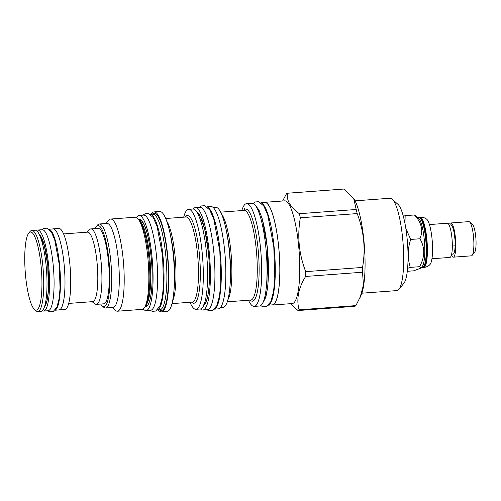 <?xml version="1.0" encoding="UTF-8"?>
<svg xmlns="http://www.w3.org/2000/svg" width="501" height="501" viewBox="0 0 501 501"><rect width="100%" height="100%" fill="white"/><g stroke="black" fill="none" stroke-linecap="round" stroke-linejoin="round"><path stroke-width="0.75" d="M421.736 267.127L422.637 267.058A24.737 5.142 -94.2 0 0 425.681 239.008A24.737 5.142 85.8 0 0 418.986 217.728L418.078 217.791M418.435 217.766A25.25 5.248 85.8 0 1 419.443 217.177A25.25 5.248 85.8 0 1 426.282 238.902A25.25 5.248 85.8 0 1 423.176 267.534A25.25 5.248 85.8 0 1 422.092 267.102M403.324 216.288L405.152 215.649L414.39 214.967L418.661 218.317A24.737 5.142 85.8 0 1 424.222 239.115A24.737 5.142 -94.2 0 1 422.23 266.526L420.896 268.148L413.607 270.828L407.3 271.298M414.39 214.967C421.548 222.507 423.401 230.441 419.944 238.764C425.117 247.682 424.986 256.994 419.556 266.695L420.896 268.148M405.152 215.649L404.977 223.571M405.835 228.475L410.707 239.447L419.944 238.764M410.707 239.447C407.545 248.984 407.413 258.291 410.313 267.377L407.607 268.348M355.046 200.838L390.079 198.239A46.305 9.625 85.8 0 1 392.202 199.147L397.994 204.377A40.525 8.423 85.8 0 1 407.538 243.38A40.525 8.423 85.8 0 1 403.85 283.359L398.884 289.384A46.305 9.625 85.8 0 1 398.07 290.16A46.305 9.625 85.8 0 1 396.924 290.593L361.891 293.191M392.202 199.147A46.305 9.625 85.8 0 1 403.105 243.705A46.305 9.625 85.8 0 1 398.884 289.384M282.614 200.995L286.378 193.943A59.068 12.281 -94.2 0 1 286.885 193.53A59.068 12.281 85.8 0 1 287.405 193.229L344.243 189.021L354.094 199.129A51.703 10.753 85.8 0 1 364.421 246.573A51.703 10.753 85.8 0 1 361.196 295.014L355.885 305.616A59.068 12.281 85.8 0 1 355.378 306.03A59.068 12.281 -94.2 0 1 354.858 306.33L298.014 310.539A59.068 12.281 -94.2 0 0 298.533 310.238A59.068 12.281 85.8 0 0 299.041 309.825L355.885 305.616M263.902 202.548A51.497 10.709 85.8 0 1 264.741 202.323L284.643 200.845A51.497 10.709 85.8 0 1 298.872 248.277A51.497 10.709 85.8 0 1 293.523 303.08A51.497 10.709 -94.2 0 1 292.252 303.556L272.35 305.034A51.497 10.709 85.8 0 1 271.486 304.934M287.405 193.229C286.409 200.425 290.405 207.245 299.379 213.702A59.068 12.281 85.8 0 1 300.337 217.791C297.143 236.109 298.934 254.063 305.71 271.642A59.068 12.281 85.8 0 1 305.641 276.446C298.458 287.943 296.254 299.072 299.041 309.825M353.693 198.496L356.224 209.487A59.068 12.281 85.8 0 1 357.175 213.583C363.951 231.161 365.743 249.11 362.555 267.428A59.068 12.281 85.8 0 1 362.486 272.237L363.482 284.844L360.087 297.569M299.379 213.702L356.224 209.487M298.014 310.539L290.48 303.687M264.741 202.323A51.497 10.709 85.8 0 1 278.969 249.749A51.497 10.709 85.8 0 1 273.621 304.552A51.497 10.709 85.8 0 1 272.35 305.034M268.455 305.159L272.337 304.871A51.334 10.671 -94.2 0 0 278.644 246.655A51.334 10.671 -94.2 0 0 264.753 202.485L260.871 202.767M268.636 304.977A51.334 10.671 -94.2 0 0 274.103 246.993A51.334 10.671 85.8 0 0 261.077 202.924M259.537 306.005A51.522 10.709 -94.2 0 0 260.808 305.522A51.522 10.709 85.8 0 0 266.163 250.7A51.522 10.709 85.8 0 0 251.922 203.249L246.561 203.644A51.522 10.709 85.8 0 1 260.796 251.095A51.522 10.709 85.8 0 1 255.447 305.923A51.522 10.709 -94.2 0 1 254.176 306.399L259.537 306.005M246.561 203.644A51.522 10.709 85.8 0 0 245.29 204.126A51.522 10.709 -94.2 0 0 241.826 210.583M248.471 300.237A51.522 10.709 -94.2 0 0 254.176 306.399M243.774 210.439L244.707 208.278M244.613 208.278L244.801 209.268L244 210.42M213.157 207.52L215.674 207.333A50.125 10.421 85.8 0 1 225.369 226.277A50.125 10.421 85.8 0 1 229.878 287.142A50.125 10.421 85.8 0 1 224.323 306.837A50.125 10.421 -94.2 0 1 223.083 307.301L220.565 307.489M206.888 206.769L210.771 206.481A51.334 10.671 85.8 0 1 224.661 250.657A51.334 10.671 -94.2 0 1 218.355 308.866L214.478 309.155M207.095 206.919A51.334 10.671 85.8 0 1 220.121 250.988A51.334 10.671 -94.2 0 1 214.653 308.973M200.268 308.992A50.125 10.421 -94.2 0 0 201.508 308.528A50.125 10.421 85.8 0 0 206.713 255.191A50.125 10.421 85.8 0 0 192.866 209.023L188.595 209.343A50.125 10.421 85.8 0 1 202.442 255.504A50.125 10.421 85.8 0 1 197.237 308.841A50.125 10.421 -94.2 0 1 195.997 309.311L200.268 308.992M188.595 209.343A50.125 10.421 85.8 0 0 187.355 209.806A50.125 10.421 -94.2 0 0 183.692 217.177M189.998 302.285A50.125 10.421 -94.2 0 0 195.997 309.311M185.739 217.027L186.46 215.33L185.865 217.014M186.46 215.33L186.566 215.925A43.913 9.131 85.8 0 1 199.367 253.994A43.913 9.131 85.8 0 1 195.002 302.829A43.913 9.131 85.8 0 1 191.676 302.159M151.183 214.309A50.125 10.421 85.8 0 1 152.818 212.368A50.125 10.421 85.8 0 1 154.058 211.898L159.694 211.485A50.125 10.421 85.8 0 1 169.388 230.422A50.125 10.421 85.8 0 1 173.897 291.288A50.125 10.421 85.8 0 1 168.342 310.983A50.125 10.421 -94.2 0 1 167.102 311.453L161.466 311.866A50.125 10.421 85.8 0 1 158.266 309.912M154.058 211.898A50.125 10.421 85.8 0 1 167.91 258.065A50.125 10.421 85.8 0 1 162.706 311.403A50.125 10.421 85.8 0 1 161.466 311.866M159.274 309.837L160.101 310.244A48.772 10.139 -94.2 0 0 162.575 310.069A48.772 10.139 85.8 0 0 167.359 255.216A48.772 10.139 85.8 0 0 152.955 213.702A48.772 10.139 -94.2 0 0 152.943 213.708A48.772 10.139 -94.2 0 0 152.937 213.714L152.191 214.234M157.345 309.981L159.888 309.793A47.933 9.964 -94.2 0 0 161.071 309.342A47.933 9.964 85.8 0 0 166.05 258.334A47.933 9.964 85.8 0 0 152.805 214.19L150.262 214.378M150.3 214.403A47.933 9.964 85.8 0 1 163.27 259.386A47.933 9.964 85.8 0 1 158.216 309.555A47.933 9.964 -94.2 0 1 157.383 309.944M139.059 215.436L143.605 215.104A47.701 9.92 85.8 0 1 156.519 256.149A47.701 9.92 -94.2 0 1 150.657 310.244L146.11 310.576A47.701 9.92 -94.2 0 0 151.972 256.487A47.701 9.92 85.8 0 0 139.059 215.436A47.701 9.92 85.8 0 0 136.472 217.478M143.255 308.942A47.701 9.92 -94.2 0 0 146.11 310.576M142.096 309.38A46.211 9.607 -94.2 0 0 143.242 308.948A46.211 9.607 85.8 0 0 145.384 305.886A46.211 9.607 85.8 0 0 148.265 262.587A46.211 9.607 85.8 0 0 139.034 220.19A46.211 9.607 85.8 0 0 135.27 217.215L110.633 219.037A46.211 9.607 85.8 0 1 123.403 261.603A46.211 9.607 85.8 0 1 118.605 310.777A46.211 9.607 -94.2 0 1 117.466 311.209L142.096 309.38M105.999 223.496L108.679 220.246A46.211 9.607 -94.2 0 1 109.494 219.469A46.211 9.607 85.8 0 1 110.633 219.037M112.224 307.482L115.349 310.307A46.211 9.607 -94.2 0 0 117.466 311.209M105.529 307.977L113.163 307.414A42.109 8.755 -94.2 0 0 114.203 307.025A42.109 8.755 85.8 0 0 118.574 262.211A42.109 8.755 85.8 0 0 106.938 223.427L99.304 223.991A42.109 8.755 85.8 0 1 110.94 262.774A42.109 8.755 85.8 0 1 106.569 307.589A42.109 8.755 85.8 0 1 105.529 307.977A42.109 8.755 85.8 0 1 103.601 307.157L102.104 305.81A40.619 8.448 85.8 0 1 100.688 304.044M95.096 228.6A40.619 8.448 85.8 0 1 96.242 226.64L97.52 225.087A42.109 8.755 85.8 0 1 98.265 224.379A42.109 8.755 85.8 0 1 99.304 223.991M96.242 226.64A40.619 8.448 85.8 0 1 96.956 225.964A40.619 8.448 85.8 0 1 108.955 260.539A40.619 8.448 85.8 0 1 104.966 306.224A40.619 8.448 85.8 0 1 102.104 305.81M96.411 304.357L103.757 303.813A37.825 7.866 -94.2 0 0 108.404 260.921A37.825 7.866 -94.2 0 0 98.171 228.375L90.819 228.913A37.825 7.866 85.8 0 1 101.058 261.466A37.825 7.866 -94.2 0 1 96.411 304.357A37.825 7.866 -94.2 0 1 94.965 303.856L92.071 301.69M86.924 232.195L89.466 229.627A37.825 7.866 85.8 0 1 90.819 228.913M63.564 233.923L87.575 232.145A34.845 7.246 85.8 0 1 97.006 262.129A34.845 7.246 85.8 0 1 92.723 301.64L68.718 303.418M58.667 309.956A40.669 8.454 -94.2 0 0 59.074 309.975L64.798 309.549A40.669 8.454 -94.2 0 0 69.796 263.432A40.669 8.454 -94.2 0 0 58.792 228.437L53.062 228.863A40.669 8.454 -94.2 0 0 52.661 228.938M59.074 309.975A40.669 8.454 -94.2 0 0 64.072 263.858A40.669 8.454 -94.2 0 0 53.062 228.863M54.991 310.232L59.068 309.925A40.619 8.448 -94.2 0 0 64.065 263.864A40.619 8.448 -94.2 0 0 53.068 228.913L48.992 229.214M55.085 310.132A40.619 8.448 -94.2 0 0 59.519 264.202A40.619 8.448 85.8 0 0 49.098 229.295M37.619 230.053L42.159 229.721A40.619 8.448 85.8 0 1 53.156 264.672A40.619 8.448 -94.2 0 1 48.165 310.733L43.618 311.071A40.619 8.448 -94.2 0 0 48.616 265.01A40.619 8.448 85.8 0 0 37.619 230.053A40.619 8.448 85.8 0 0 36.41 230.592M42.347 310.72A40.619 8.448 -94.2 0 0 43.618 311.071M37.807 311.547L41.082 311.309A40.669 8.454 -94.2 0 0 46.079 265.192A40.669 8.454 -94.2 0 0 35.07 230.197L31.801 230.441A40.669 8.454 85.8 0 1 42.804 265.43A40.669 8.454 -94.2 0 1 37.807 311.547A40.669 8.454 -94.2 0 1 35.947 310.758L34.45 309.405A39.178 8.148 -94.2 0 0 41.057 265.743A39.178 8.148 85.8 0 0 28.795 233.053L30.073 231.5A40.669 8.454 85.8 0 1 31.801 230.441M34.45 309.405A39.178 8.148 -94.2 0 1 25.639 276.464A39.178 8.148 85.8 0 1 28.795 233.053M305.641 276.446L362.486 272.237M305.71 271.642L362.555 267.428M300.337 217.791L357.175 213.583M410.313 267.377L419.556 266.695M426.708 219.225A23.071 4.797 85.8 0 1 432.031 238.745A23.071 4.797 85.8 0 1 430.058 264.44C429.864 264.616 428.223 266.851 423.721 267.496A25.25 5.248 85.8 0 0 426.827 238.864A25.25 5.248 85.8 0 0 419.988 217.14C424.535 217.108 426.489 219.075 426.708 219.225M431.962 258.754L449.842 257.433A17.14 3.563 -94.2 0 0 451.946 237.994A17.14 3.563 -94.2 0 0 447.305 223.239L429.426 224.567M455.115 245.628A14.066 2.925 85.8 0 1 453.067 254.107L451.645 254.214M448.289 223.778L450.675 224.047L452.679 227.147L454.019 232.051L455.046 239.816L455.24 245.409A1.628 0.576 -179.6 0 1 454.156 245.947A1.628 0.576 -179.6 0 1 452.347 245.753M451.407 255.153A17.14 3.563 -94.2 0 0 453.292 257.176A17.14 3.563 -94.2 0 0 455.403 237.737A17.14 3.563 -94.2 0 0 450.762 222.983A17.14 3.563 -94.2 0 0 449.867 223.659M453.292 257.176L471.378 255.836A17.14 3.563 -94.2 0 0 472.105 255.391A17.14 3.563 -94.2 0 0 473.489 236.397A17.14 3.563 -94.2 0 0 469.631 221.981A17.14 3.563 -94.2 0 0 468.848 221.642L450.762 222.983M472.105 255.391L474.585 252.372A14.253 2.962 -94.2 0 0 475.737 236.585A14.253 2.962 -94.2 0 0 472.531 224.592L469.631 221.981M195.321 207.627L199.861 207.289A51.334 10.671 85.8 0 1 213.758 251.464A51.334 10.671 -94.2 0 1 207.452 309.674L202.905 310.013A51.334 10.671 -94.2 0 0 209.211 251.796A51.334 10.671 85.8 0 0 195.321 207.627A51.334 10.671 85.8 0 0 193.098 209.017M200.506 308.967A51.334 10.671 -94.2 0 0 202.905 310.013M244.801 209.268A46.192 9.607 85.8 0 1 258.159 249.749A46.192 9.607 85.8 0 1 253.531 300.763A46.192 9.607 85.8 0 1 250.093 300.118M220.653 212.148L244.075 210.414A44.952 9.344 85.8 0 1 256.493 251.815A44.952 9.344 85.8 0 1 251.828 299.654A44.952 9.344 85.8 0 1 250.719 300.074L227.297 301.809M243.448 210.458A46.192 9.607 85.8 0 1 244.05 209.787M221.561 214.09A44.952 9.344 85.8 0 1 231.305 256.437A44.952 9.344 85.8 0 1 227.911 299.755M225.369 226.277L225.926 228.631A46.192 9.607 85.8 0 1 230.084 284.731L229.878 287.142M165.699 218.511L185.94 217.008A42.666 8.874 85.8 0 1 197.732 256.312A42.666 8.874 85.8 0 1 193.298 301.721A42.666 8.874 85.8 0 1 192.246 302.116L172 303.612M185.37 217.052A43.913 9.131 85.8 0 1 186.121 216.232M166.676 221.041A42.666 8.874 85.8 0 1 175.45 260.576A42.666 8.874 85.8 0 1 172.601 300.969M169.388 230.422L170.265 234.149A43.913 9.131 85.8 0 1 174.216 287.474L173.897 291.288M138.714 219.695A43.6 9.068 85.8 0 1 151.164 257.044A43.6 9.068 -94.2 0 1 145.14 306.424M139.453 220.86A42.666 8.874 85.8 0 1 150.206 262.443A42.666 8.874 85.8 0 1 145.703 305.153M139.034 220.19L140.668 222.807A43.274 8.999 85.8 0 1 149.311 262.511A43.274 8.999 85.8 0 1 146.611 303.055L145.384 305.886M39.404 234.693A36.523 7.59 85.8 0 1 47.808 265.568A36.523 7.59 -94.2 0 1 44.702 306.224M196.749 211.936A47.232 9.82 85.8 0 1 208.41 252.36A47.232 9.82 -94.2 0 1 203.682 305.541M262.543 303.437L265.899 297.093L267.997 284.274L267.39 247.707L262.324 219.031L258.867 209.756L255.278 205.341M423.176 267.534L423.721 267.496M419.443 217.177L419.988 217.14M204.489 303.5L205.222 303.443M197.845 213.839L198.578 213.783M145.515 305.579L146.649 305.491C150.826 305.886 153.87 281.092 151.145 257.069C149.624 242.672 147.307 231.957 144.188 224.924C140.725 218.705 140.668 220.866 140.343 220.39L139.209 220.471M44.896 305.554L46.937 300.825L48.303 291.507L47.789 265.593L44.295 245.377L39.692 235.326M206.788 309.724L209.005 310.777L212.437 310.52L216.789 305.716L219.538 295.722L220.816 282.721L219.833 251.145L213.764 218.956L209.744 209.913L204.608 205.704L201.27 205.961L199.198 207.339M197.219 212.693L198.772 214.015L200.795 217.428L204.809 229.915L208.391 252.385C210.051 270.39 209.813 285.019 207.683 296.273C206.688 300.757 205.585 303.493 204.358 304.489L203.444 304.927M198.02 213.219L197.72 213.601M204.752 304.088L204.402 303.75M260.639 305.635L262.987 306.775L266.419 306.524L270.772 301.721L273.521 291.726L274.792 278.719L273.815 247.143L267.741 214.954L263.726 205.911L258.591 201.703L255.247 201.959L253.068 203.45M256.988 208.021C256.719 207.902 258.059 207.865 260.77 214.76C263.683 222.788 265.868 233.804 267.327 247.795C268.342 258.103 268.674 267.866 268.336 277.078C268.073 283.691 267.478 289.146 266.563 293.448C264.891 300.575 263.595 300.681 263.845 300.537M150.056 310.288L152.179 311.328L155.673 311.065L159.875 306.255L162.318 297.206L163.501 285.125L162.593 255.829L157.107 226.433L153.2 217.515L148.39 213.532L144.977 213.795L143.004 215.148M47.701 310.77L49.712 311.81L53.156 311.553L56.895 307.257L59.131 298.615L60.051 288.113L59.237 264.353L54.709 239.804L51.359 231.944L47 228.187L43.562 228.418L41.696 229.752"/></g></svg>
